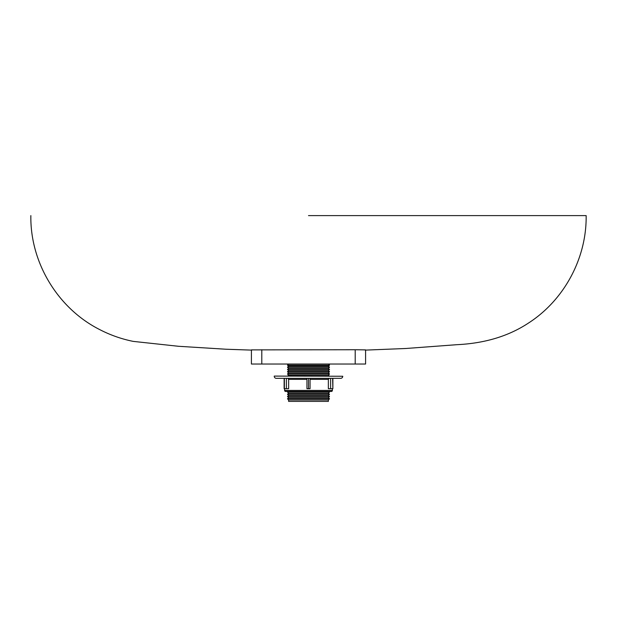 <?xml version="1.0" encoding="UTF-8"?>
<svg xmlns="http://www.w3.org/2000/svg" width="617" height="617" viewBox="0 0 617 617"><rect width="100%" height="100%" fill="white"/><g stroke="black" fill="none" stroke-linecap="round" stroke-linejoin="round"><path stroke-width="0.93" d="M288.609 366.151L328.391 366.151L329.517 367.208L287.483 367.208L288.609 366.151L287.483 365.171L329.517 365.171L328.391 366.151M288.478 364.03L287.483 365.171M328.522 364.03L329.517 365.171M288.609 399.986L288.609 401.397L328.391 401.397L328.391 399.986L329.517 398.79L287.483 398.79L288.609 399.986L328.391 399.986M287.483 398.79L288.609 397.734L328.391 397.734L329.517 398.79M328.391 397.734L329.517 396.53L287.483 396.53L288.609 397.734M287.483 396.53L288.609 395.474L328.391 395.474L329.517 396.53M328.391 395.474L329.517 394.278L287.483 394.278L288.609 395.474M287.483 394.278L288.609 393.222L328.391 393.222L329.517 394.278M328.391 393.222L329.517 392.026L287.483 392.026L288.609 393.222M288.077 391.463L287.483 392.026M328.923 391.463L329.517 392.026M287.622 376.092L288.609 375.167L328.391 375.167L329.378 376.092M328.391 375.167L329.517 373.971L287.483 373.971L288.609 375.167M287.483 373.971L288.609 372.915L328.391 372.915L329.517 373.971M328.391 372.915L329.517 371.719L287.483 371.719L288.609 372.915M287.483 371.719L288.609 370.663L328.391 370.663L329.517 371.719M328.391 370.663L329.517 369.467L287.483 369.467L288.609 370.663M287.483 369.467L288.609 368.403L328.391 368.403L329.517 369.467M328.391 368.403L329.517 367.208M288.609 368.403L287.483 367.208M284.128 388.702L284.128 378.329L283.589 378.329A1.041 1.041 0 0 1 284.128 378.476L284.383 388.702L284.383 378.329M284.63 388.702L284.63 390.43A1.041 1.041 0 0 0 285.663 391.463L331.337 391.463A1.041 1.041 0 0 0 332.37 390.43L332.37 388.702M274.249 376.254A2.075 2.075 0 0 0 276.323 378.329L340.677 378.329A2.075 2.075 0 0 0 342.751 376.254L274.249 376.092L342.751 376.254M328.352 379.362L328.352 388.702L330.612 388.702L330.612 378.329L329.254 378.329L328.352 379.362L310.058 379.362L310.058 378.329L310.058 388.702L308.5 388.702L308.5 378.329L306.942 378.329L306.942 388.702L308.5 388.702M288.648 379.362L288.648 388.702L286.388 388.702L286.388 378.329L287.746 378.329L288.648 379.362L306.942 379.362M286.388 388.702L284.383 388.702M332.872 378.329L332.872 388.702L332.617 378.329M330.612 388.702L332.617 388.702M308.5 215.603L586.15 215.603L308.5 215.603M355.207 364.03L355.207 349.746L251.412 349.885L251.412 364.03L365.588 364.03L365.588 349.885L355.731 349.746M365.588 350.109L365.588 364.03M284.63 390.43L332.37 390.43M261.793 349.746L261.793 364.03M332.872 378.476L333.411 378.329M365.187 350.124L405.755 348.497L456.912 344.687C484.839 343.361 508.732 336.126 528.607 322.969C564.308 299.939 586.744 258.083 586.15 215.603M30.85 215.603C30.094 262.256 57.45 307.883 98.951 329.2C109.803 334.9 121.233 338.964 133.241 341.386L178.49 346.284L226.138 349.237L251.813 350.124"/></g></svg>
